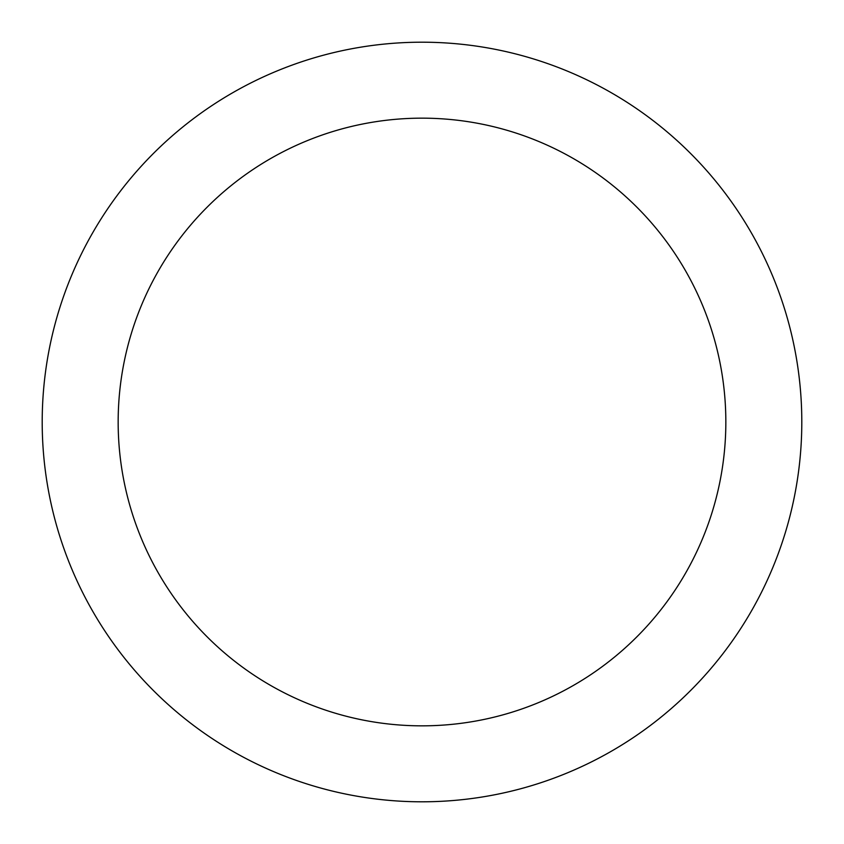 <?xml version="1.0" encoding="UTF-8"?>
<svg xmlns="http://www.w3.org/2000/svg" width="844" height="844" viewBox="0 0 844 844"><rect width="100%" height="100%" fill="white"/><g stroke="black" fill="none" stroke-linecap="round" stroke-linejoin="round"><path stroke-width="1.27" d="M422 42.2A379.8 379.8 0 0 1 801.8 422A379.8 379.8 0 0 1 422 801.8A379.8 379.8 0 0 1 42.2 422A379.8 379.8 0 0 1 422 42.2M422 725.84A303.84 303.84 0 0 1 118.16 422A303.84 303.84 0 0 1 422 118.16A303.84 303.84 0 0 1 725.84 422A303.84 303.84 0 0 1 422 725.84"/></g></svg>
